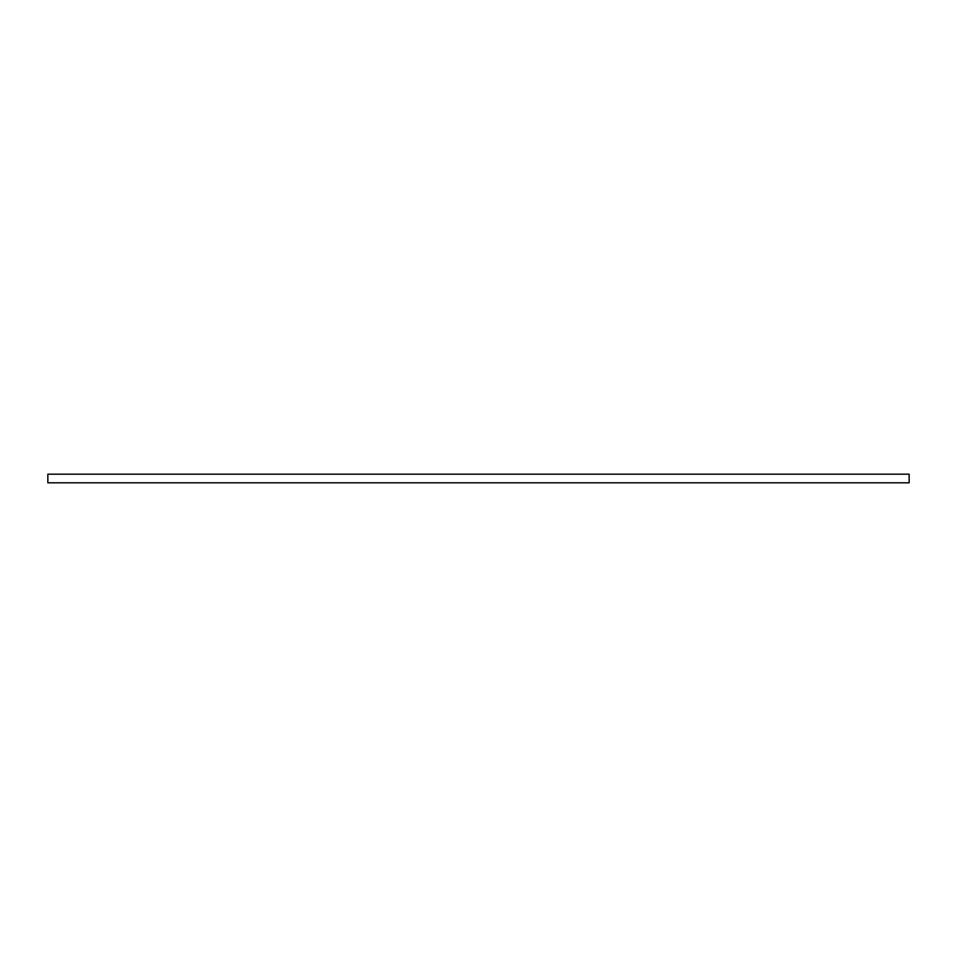 <?xml version="1.0" encoding="UTF-8"?>
<svg xmlns="http://www.w3.org/2000/svg" width="957" height="957" viewBox="0 0 957 957"><rect width="100%" height="100%" fill="white"/><g stroke="black" fill="none" stroke-linecap="round" stroke-linejoin="round"><path stroke-width="1.44" d="M47.85 474.193L909.15 474.193L909.15 482.807L47.85 482.807L47.85 474.193"/></g></svg>
